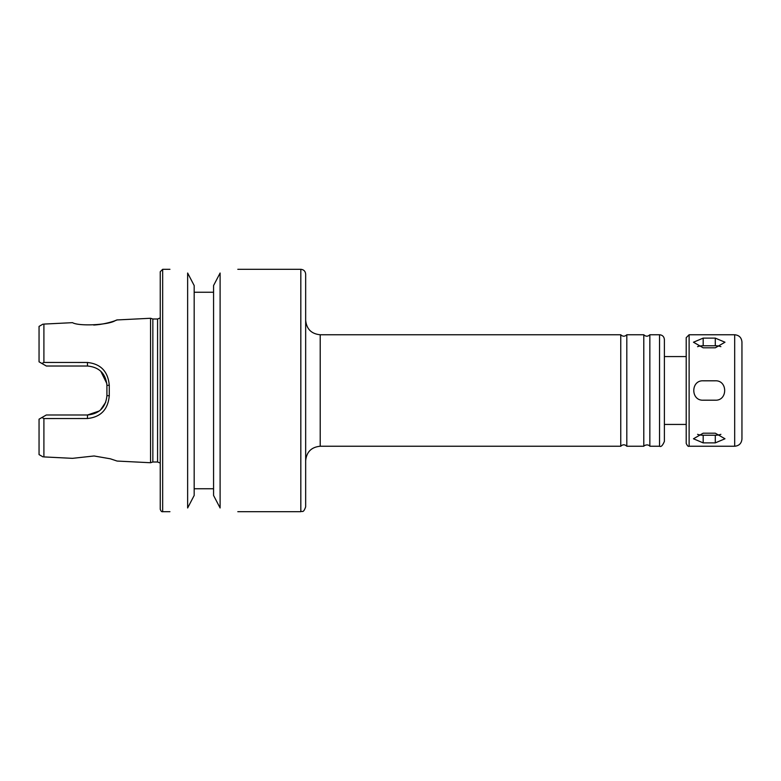 <?xml version="1.0" encoding="UTF-8"?>
<svg xmlns="http://www.w3.org/2000/svg" width="781" height="781" viewBox="0 0 781 781"><rect width="100%" height="100%" fill="white"/><g stroke="black" fill="none" stroke-linecap="round" stroke-linejoin="round"><path stroke-width="1.17" d="M703.173 338.114L715.289 338.114L724.983 342.224L715.289 347.809L703.173 347.809L693.469 342.224L703.173 338.114L703.173 345.768A9.694 4.852 0 0 0 697.56 346.666M720.892 346.666A9.694 4.852 0 0 0 715.289 345.768L703.173 345.768M689.115 334.756L689.115 446.244C688.237 446.752 687.27 445.775 686.206 443.335L686.206 337.665L689.115 334.756L734.677 334.756C739.099 335.186 741.52 337.607 741.95 342.019L741.95 438.981C741.52 443.393 739.099 445.814 734.677 446.244L734.677 334.756M715.289 442.886L703.173 442.886L693.469 438.776L703.173 433.191L715.289 433.191L724.983 438.776L715.289 442.886L715.289 435.232A9.694 4.852 180 0 0 720.892 434.334M715.289 400.194L703.173 400.194C690.668 400.79 690.668 380.21 703.173 380.806L715.289 380.806C727.794 380.21 727.794 400.79 715.289 400.194M697.56 434.334A9.694 4.852 180 0 0 703.173 435.232L715.289 435.232M664.387 356.566L686.206 356.566M664.387 339.598L664.387 441.402C662.639 445.56 661.029 447.181 659.545 446.244L659.545 334.756C662.483 335.039 664.104 336.66 664.387 339.598M659.545 446.244L649.851 446.244L649.851 334.756L659.545 334.756M649.851 334.756C647.83 336.67 645.809 336.67 643.788 334.756L643.788 446.244L644.296 445.726C648.22 443.51 650.27 446.576 649.851 446.244M643.788 446.244L626.811 446.244L626.811 334.756L643.788 334.756M626.811 334.756C624.8 336.67 622.779 336.67 620.758 334.756L620.758 446.244C622.779 444.33 624.8 444.33 626.811 446.244M305.664 320.21C306.533 329.045 311.375 333.887 320.21 334.756L620.758 334.756M305.664 274.16L305.664 506.84C303.272 513.576 302.276 510.706 300.822 511.692L300.822 269.308C303.76 269.601 305.381 271.212 305.664 274.16M220.105 507.972C243.311 512.6 243.311 512.6 220.105 507.972L220.105 273.028C243.311 268.4 243.311 268.4 220.105 273.028L213.564 285.553L213.564 495.447L220.105 507.972M237.805 269.308L300.822 269.308M187.635 507.972C164.42 512.6 164.42 512.6 187.635 507.972L194.176 495.447L194.176 285.553L187.635 273.028L187.635 507.972M194.176 488.75L213.564 488.75M162.663 269.308L162.663 511.692C161.755 511.994 160.945 511.194 160.242 509.271L160.242 271.729L162.663 269.308L169.936 269.308M187.635 273.028C164.42 268.4 164.42 268.4 187.635 273.028M213.564 292.25L194.176 292.25M160.242 509.271L160.242 308.095M160.242 317.935L157.577 318.999L157.577 462.001L160.242 463.065M157.577 462.001L152.851 462.001L152.851 318.999L157.577 318.999M152.851 318.999L150.548 318.267L150.548 462.733L152.851 462.001M71.042 458.271L43.902 456.914L72.526 458.34L94.071 455.977L110.336 458.798L117.091 461.054L150.548 462.733M43.902 324.086L72.526 322.66L43.902 324.086L43.902 362.452L41.91 363.477L46.323 366.016L87.531 366.016C99.314 367.168 105.777 373.63 106.919 385.414L106.919 395.586C105.786 407.37 99.314 413.832 87.531 414.984L46.323 414.984L41.91 417.523L43.902 418.548L87.394 418.518C100.7 417.152 107.993 409.576 109.272 395.782L109.272 385.218C107.983 371.414 100.69 363.839 87.394 362.482L43.902 362.452M72.526 322.66C78.637 326.458 108.744 325.062 115.285 320.6C122.07 317.75 109.662 324.135 93.691 325.042L99.656 324.486M117.091 319.946L150.548 318.267M43.902 418.548L43.902 456.914M39.05 361.818L41.91 363.477L39.05 361.818L39.05 326.399L42.975 324.135M100.788 371.268L106.821 383.52M105.738 402.195L100.495 409.996M99.314 410.972L87.531 414.984L87.394 418.518M39.05 419.182L41.91 417.523L39.05 419.182L39.05 454.601L42.975 456.865M715.289 345.768L715.289 338.114M703.173 435.232L703.173 442.886M320.21 334.756L320.21 446.244L620.758 446.244M106.919 395.586L109.272 395.782M106.919 385.414L109.272 385.218M87.531 366.016L87.394 362.482M689.115 446.244L734.677 446.244M664.387 424.434L686.206 424.434M320.21 446.244C311.375 447.113 306.533 451.955 305.664 460.79M237.805 511.692L300.822 511.692M162.663 511.692L169.936 511.692"/></g></svg>
